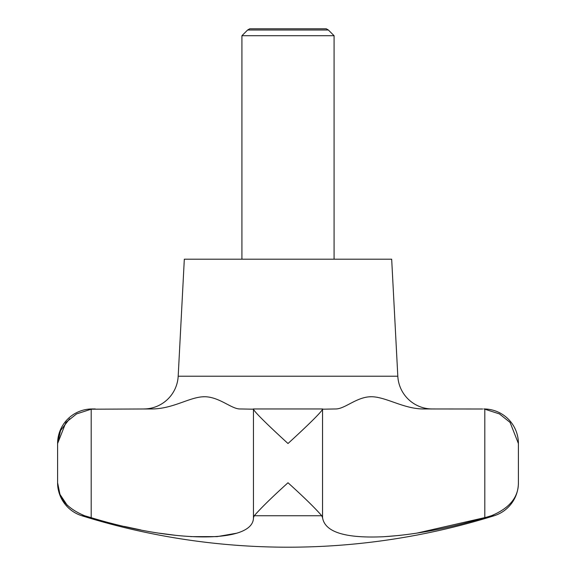 <?xml version="1.0" encoding="UTF-8"?>
<svg xmlns="http://www.w3.org/2000/svg" width="576" height="576" viewBox="0 0 576 576"><rect width="100%" height="100%" fill="white"/><g stroke="black" fill="none" stroke-linecap="round" stroke-linejoin="round"><path stroke-width="0.86" d="M95.263 408.96L92.16 408.96A34.56 34.56 0 0 0 57.6 443.52L65.916 422.431L76.579 413.906L91.188 409.19L151.819 408.96C173.974 408.881 190.598 396.173 205.524 396.749C220.126 397.418 231.775 409.226 240.214 408.96L253.454 409.19C254.635 412.445 272.693 429.53 288 443.52C303.307 429.53 321.365 412.445 322.546 409.19L335.786 408.96C345.391 408.881 357.322 396.173 372.341 396.749C387.151 397.418 404.496 409.226 424.181 408.96L482.659 409.01M69.653 418.73L60.566 430.531L57.6 443.52L57.6 482.753A34.56 34.56 0 0 0 81.85 515.743A691.2 691.2 0 0 0 494.15 515.743A34.56 34.56 0 0 0 518.4 482.753C518.544 497.196 509.53 508.198 491.371 515.743L484.812 517.687C447.926 528.538 414.058 534.888 383.206 536.746C345.125 538.438 324.907 532.08 322.546 517.687L321.732 515.743C315.209 508.198 303.962 497.196 288 482.753C272.038 497.196 260.791 508.198 254.268 515.743L253.454 517.687C253.699 543.046 176.645 543.6 91.188 517.687L84.629 515.743L91.188 517.687L91.188 409.19M334.08 35.712L241.92 35.712L247.622 30.01L328.378 30.01L334.08 35.712L334.08 259.2M241.92 259.2L241.92 35.712M328.378 30.01L326.282 28.8L249.718 28.8L247.622 30.01M143.676 408.96A34.56 34.56 0 0 0 178.186 376.207L184.32 259.2L391.68 259.2L397.814 376.207A34.56 34.56 0 0 0 432.324 408.96M518.4 482.753L518.4 443.52L510.084 422.431L499.421 413.906L484.812 409.19L499.421 413.906L510.084 422.431L518.4 443.52A34.56 34.56 0 0 0 483.84 408.96M81.85 515.743L84.629 515.743C66.47 508.198 57.456 497.196 57.6 482.753L59.969 494.402L67.198 505.231M416.628 533.189L486.029 517.327M254.268 515.743L321.732 515.743L322.546 517.687L322.546 409.19M210.103 397.267L207.014 396.835M204.199 396.742L202.01 396.85M124.344 526.421L140.731 529.92M159.372 533.189L176.299 535.406M190.786 536.63L217.102 536.623L236.786 533.189M322.711 408.96L253.289 408.96M377.662 397.354L374.141 396.857M371.398 396.734L368.834 396.85M385.214 536.63L399.701 535.406M494.15 515.743L491.371 515.743M397.814 376.207L178.186 376.207M484.812 409.19L484.812 517.687M253.454 409.19L253.454 517.687"/></g></svg>
